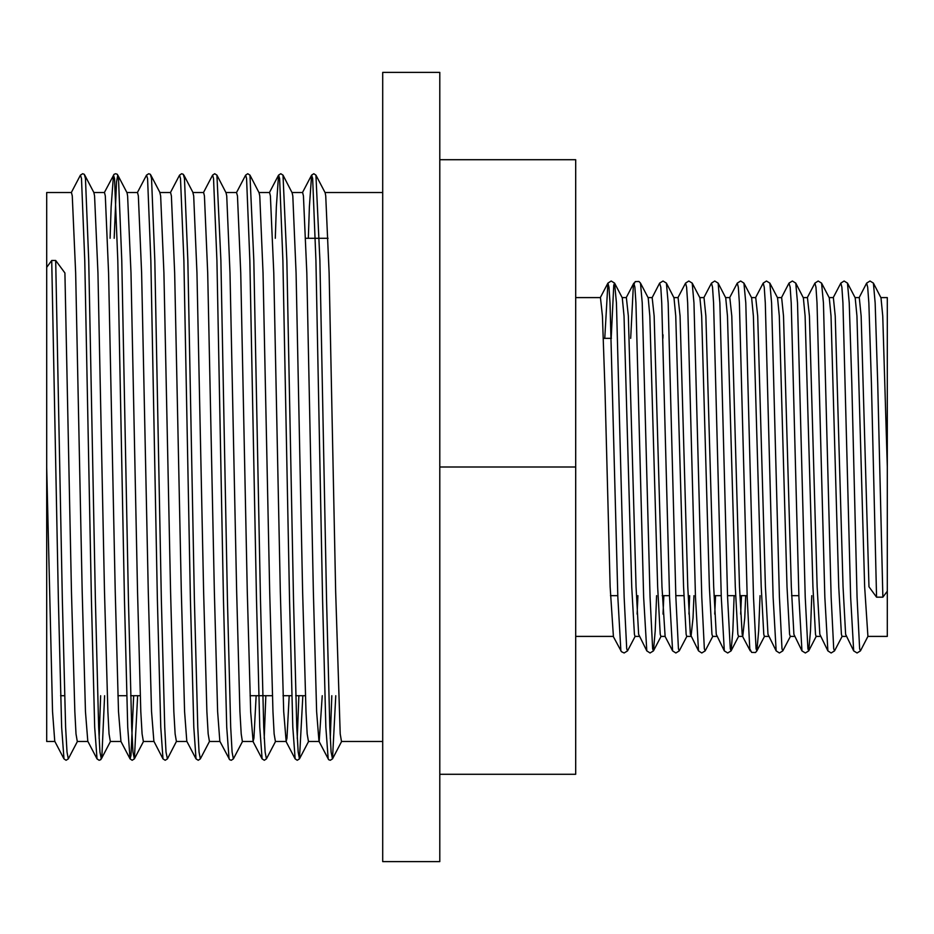 <?xml version="1.0" encoding="UTF-8"?>
<svg xmlns="http://www.w3.org/2000/svg" width="934" height="934" viewBox="0 0 934 934"><rect width="100%" height="100%" fill="white"/><g stroke="black" fill="none" stroke-linecap="round" stroke-linejoin="round"><path stroke-width="1.4" d="M603.387 338.341L611.385 338.341M610.486 595.659L617.759 595.659M662.241 595.659L669.515 595.659M675.854 595.659L683.84 595.659M713.985 595.659L721.258 595.659M727.609 595.659L735.595 595.659M739.868 595.659L747.142 595.659M791.612 595.659L798.885 595.659M305.383 695.737L295.751 695.737M291.77 695.737L283.049 695.737M272.354 695.737L250.032 695.737M140.263 695.737L130.643 695.737M126.65 695.737L117.941 695.737M64.586 695.737L60.605 695.737M328.044 238.263L305.722 238.263M439.832 861.568L439.832 72.432L382.66 72.432L382.66 861.568L439.832 861.568M382.66 192.521L325.067 192.521M308.29 238.263L309.329 206.741L311.629 175.078L313.801 173.689L315.984 175.067L325.16 192.708L325.779 195.895L329.083 272.915L335.691 591.607L340.221 733.832L341.482 741.479L382.66 741.479M292.038 192.521L302.639 192.521L303.457 195.895L306.761 272.915L313.369 591.607L316.673 711.568L318.961 741.292L328.675 759.646L330.321 760.311L332.492 758.933L335.831 695.737M275.261 238.263L276.301 206.741L278.612 175.078L280.784 173.689L282.955 175.067L292.144 192.708L292.762 195.895L296.066 272.915L302.663 591.607L305.967 711.568L307.193 733.832L308.453 741.479L319.054 741.479M259.022 192.521L269.622 192.521L270.44 195.895L273.732 272.915L280.34 591.607L283.644 711.568L286.131 741.479L275.437 741.479L274.176 733.832L272.95 711.568L269.646 591.607L263.038 272.915L259.734 195.895L259.115 192.708L249.927 175.067L253.873 260.458L260.469 599.616L263.773 727.259L265.093 752.104L266.447 758.933L275.53 741.479M225.993 192.521L236.594 192.521L237.411 195.895L240.715 272.915L247.323 591.607L250.616 711.568L253.102 741.479L242.408 741.479L241.147 733.832L239.921 711.568L236.617 591.607L230.021 272.915L226.717 195.895L226.086 192.708L216.91 175.067L220.844 260.458L227.452 599.616L230.756 727.259L232.064 752.104L233.418 758.933L242.501 741.479M192.976 192.521L203.577 192.521L204.383 195.895L207.687 272.915L214.295 591.607L217.599 711.568L219.887 741.292L229.612 759.646L231.247 760.311L233.418 758.933M192.871 192.521L193.688 195.895L196.992 272.915L203.6 591.607L206.904 711.568L208.13 733.832L209.391 741.479L219.98 741.479M159.947 192.521L170.548 192.521L171.366 195.895L174.67 272.915L181.266 591.607L184.57 711.568L186.858 741.292L196.047 758.922L198.218 760.311L200.401 758.933L209.485 741.479M159.854 192.521L160.671 195.895L163.964 272.915L170.572 591.607L173.876 711.568L175.102 733.832L176.363 741.479L186.963 741.479M126.919 192.521L137.52 192.521L138.337 195.895L141.641 272.915L148.249 591.607L151.553 711.568L153.841 741.292L163.03 758.922L165.201 760.311L167.373 758.933L176.456 741.479M114.123 238.263L116.481 181.897L117.836 175.067L127.024 192.708L127.643 195.895L130.947 272.915L137.555 591.607L140.847 711.568L142.073 733.832L143.334 741.479L153.935 741.479M93.902 192.521L104.503 192.521L105.32 195.895L108.624 272.915L115.221 591.607L118.525 711.568L121.011 741.479L110.317 741.479L109.056 733.832L107.83 711.568L104.526 591.607L97.918 272.915L94.614 195.895L93.809 192.521M87.889 741.479L77.288 741.479L76.028 733.832L74.802 711.568L71.498 591.607L64.901 272.915L55.725 260.458L51.744 260.458L46.7 267.311L46.7 192.521L71.474 192.521L72.292 195.895L75.596 272.915L82.204 591.607L85.508 711.568L87.796 741.292L96.973 758.922L99.156 760.311L100.79 759.646L101.958 755.501L104.666 695.737M319.159 741.479L322.23 695.737M286.131 741.479L286.948 738.105L289.213 695.737M253.102 741.479L253.92 738.105L256.185 695.737M54.873 741.479L46.7 741.479L46.7 467.537L52.479 711.568L54.767 741.292L63.956 758.922L66.127 760.311L68.299 758.933L77.394 741.479M626.247 297.596L633.789 283.107L634.863 287.182L635.914 303.001L643.678 597.153L646.737 650.893L638.634 634.326L636.054 586.786L628.29 316.054L626.34 297.596L622.161 297.596M639.183 636.404L635.003 636.404L634.361 634.326L631.781 586.786L624.017 316.054L622.266 297.783L614.619 283.107L613.801 285.197L611.163 338.341M613.404 636.404L610.171 586.786L604.999 390.097L602.418 316.054L600.469 297.596L575.648 297.596M613.311 636.404L575.648 636.404M829.17 297.596L833.35 297.596L835.288 316.054L843.052 586.786L845.644 634.326L853.734 650.893L857.038 652.994L860.436 650.893L859.619 648.803L857.027 597.153L851.855 383.43L849.263 303.001L847.5 283.107L855.147 297.783L856.898 316.054L864.662 586.786L867.884 636.404L887.3 636.404L887.3 591.187L882.899 597.153L877.726 383.43L875.135 303.001L873.372 283.107L881.019 297.783L882.77 316.054L887.3 466.673L887.3 297.596L880.925 297.596M882.899 597.153L876.559 597.153L868.935 586.786L861.171 316.054L859.222 297.596L855.042 297.596M846.181 636.404L842.013 636.404L841.371 634.326L838.779 586.786L831.015 316.054L829.264 297.783L821.616 283.107L823.391 303.001L831.155 597.153L833.735 648.803L834.564 650.893L842.106 636.404M807.373 297.596L814.927 283.107L816.001 287.182L817.052 303.001L824.815 597.153L827.863 650.893L819.772 634.326L817.18 586.786L809.416 316.054L807.466 297.596L803.298 297.596M820.309 636.404L816.129 636.404L815.499 634.326L812.907 586.786L805.143 316.054L803.392 297.783L795.745 283.107L797.519 303.001L805.271 597.153L807.863 648.803L808.681 650.893L816.234 636.404M781.501 297.596L789.043 283.107L790.117 287.182L791.168 303.001L798.932 597.153L801.991 650.893L793.888 634.326L791.308 586.786L783.544 316.054L781.595 297.596L777.415 297.596M794.53 636.404L790.257 636.404L789.615 634.326L787.035 586.786L779.271 316.054L777.52 297.783L769.873 283.107L771.636 303.001L779.4 597.153L781.991 648.803L782.809 650.893L790.351 636.404M755.618 297.596L763.171 283.107L764.245 287.182L765.296 303.001L773.06 597.153L776.107 650.893L768.017 634.326L765.425 586.786L757.661 316.054L755.723 297.596L751.543 297.596M768.565 636.404L764.386 636.404L763.743 634.326L761.152 586.786L753.399 316.054L751.636 297.783L743.989 283.107L745.764 303.001L753.528 597.153L756.108 648.803L756.937 650.893L764.479 636.404M745.706 595.659L744.725 617.946L742.775 636.404L742.145 634.326L739.553 586.786L731.789 316.054L729.839 297.596L725.671 297.596M742.682 636.404L738.502 636.404L737.872 634.326L735.28 586.786L727.516 316.054L725.765 297.783L718.118 283.107L719.892 303.001L727.644 597.153L730.236 648.803L731.053 650.893L738.607 636.404M703.874 297.596L711.416 283.107L712.49 287.182L713.541 303.001L721.305 597.153L724.364 650.893L716.261 634.326L713.681 586.786L705.917 316.054L703.967 297.596L699.788 297.596M716.81 636.404L712.63 636.404L711.988 634.326L709.408 586.786L701.644 316.054L699.893 297.783L692.246 283.107L694.009 303.001L701.773 597.153L704.364 648.803L705.182 650.893L712.724 636.404M677.991 297.596L685.544 283.107L686.618 287.182L687.669 303.001L695.433 597.153L698.48 650.893L690.389 634.326L687.798 586.786L680.045 316.054L678.096 297.596L673.916 297.596M690.938 636.404L686.759 636.404L686.116 634.326L683.525 586.786L675.772 316.054L674.009 297.783L666.362 283.107L668.137 303.001L675.901 597.153L678.481 648.803L679.31 650.893L686.852 636.404M665.148 636.404L661.926 586.786L654.162 316.054L652.212 297.596L648.044 297.596M665.055 636.404L660.875 636.404L660.245 634.326L657.653 586.786L649.889 316.054L648.138 297.783L640.49 283.107L642.265 303.001L650.017 597.153L652.609 648.803L653.426 650.893L660.98 636.404M741.433 595.659L740.65 614.105M715.549 595.659L714.767 614.105M693.95 595.659L692.981 617.946L691.032 636.404M689.677 595.659L688.895 614.105M663.805 595.659L663.023 614.105M637.922 595.659L637.14 614.105M887.3 466.673L887.3 591.187M46.7 267.311L46.7 467.537M439.832 159.749L575.648 159.749L575.648 774.251L439.832 774.251M439.832 467L575.648 467M811.798 595.659L810.455 630.999L808.681 650.893L805.283 652.994L801.991 650.893M760.043 595.659L758.7 630.999L756.937 650.893L755.454 652.481L751.672 652.457L749.769 648.803L747.188 597.153L739.424 303.001L738.374 287.182L737.3 283.107L740.604 281.006L743.989 283.107M734.171 595.659L732.828 630.999L731.053 650.893L727.656 652.994L724.364 650.893M663.023 334.816L662.918 338.341M656.544 595.659L655.201 630.999L653.426 650.893L650.029 652.994L646.737 650.893M613.206 636.229L621.425 651.734L624.157 652.994L627.555 650.893L626.737 648.803L624.145 597.153L616.382 303.001L614.619 283.107L611.221 281.006L607.917 283.107L604.823 338.341M51.744 260.458L58.352 599.616L61.656 727.259L63.956 758.922M71.381 192.521L80.464 175.078L81.468 178.499L84.772 260.458L91.369 599.616L94.673 727.259L96.973 758.922M99.132 738.42L100.685 695.737M110.142 238.263L111.181 206.741L113.493 175.078L114.485 178.499L117.789 260.458L124.397 599.616L127.701 727.259L130.001 758.922L131.005 755.501L133.714 695.737M137.426 192.521L146.51 175.078L147.514 178.499L150.818 260.458L157.414 599.616L160.718 727.259L163.03 758.922M170.455 192.521L179.538 175.078L180.531 178.499L183.835 260.458L190.443 599.616L193.747 727.259L196.047 758.922M203.472 192.521L212.555 175.078L213.559 178.499L216.863 260.458L223.471 599.616L226.764 727.259L229.075 758.922M236.5 192.521L245.584 175.078L246.588 178.499L249.88 260.458L256.488 599.616L259.792 727.259L262.092 758.922L264.275 760.311L266.447 758.933M264.252 738.42L265.805 695.737M269.517 192.521L278.612 175.078L279.605 178.499L282.909 260.458L289.517 599.616L292.821 727.259L295.121 758.922L297.292 760.311L299.464 758.933L302.814 695.737M297.281 738.42L298.833 695.737M302.546 192.521L311.629 175.078L312.633 178.499L315.937 260.458L322.534 599.616L325.838 727.259L328.138 758.922M330.297 738.42L331.85 695.737M55.725 260.458L62.333 599.616L65.637 727.259L66.956 752.104L68.299 758.933M80.464 175.078L82.636 173.689L84.282 174.354L85.449 178.499L88.753 260.458L95.35 599.616L98.654 727.259L99.973 752.104L101.327 758.933L110.41 741.479M104.398 192.521L114.03 174.354L115.664 173.689L117.299 174.354L118.466 178.499L121.77 260.458L128.378 599.616L131.682 727.259L133.002 752.104L134.344 758.933L137.695 695.737M146.51 175.078L148.693 173.689L150.327 174.354L151.495 178.499L154.799 260.458L161.407 599.616L164.699 727.259L166.018 752.104L167.373 758.933M179.538 175.078L181.71 173.689L183.356 174.354L184.523 178.499L187.816 260.458L194.424 599.616L197.728 727.259L199.047 752.104L200.401 758.933M282.955 175.067L286.89 260.458L293.498 599.616L296.802 727.259L298.121 752.104L299.464 758.933L308.559 741.479M315.984 175.067L319.918 260.458L326.515 599.616L329.819 727.259L331.138 752.104L332.492 758.933L341.575 741.479M876.559 597.153L871.387 383.43L868.795 303.001L867.744 287.182L866.67 283.107L869.974 281.006L873.372 283.107M853.734 650.893L850.687 597.153L842.923 303.001L841.873 287.182L840.798 283.107L844.102 281.006L847.5 283.107M664.961 636.229L672.608 650.893L669.561 597.153L661.797 303.001L660.747 287.182L659.673 283.107L662.977 281.006L666.362 283.107M640.49 283.107L639.008 281.519L635.237 281.543L633.334 285.197L630.695 338.341M620.853 650.893L617.806 597.153L610.042 303.001L608.991 287.182L607.917 283.107L600.364 297.596M860.436 650.893L867.978 636.404M627.555 650.893L635.097 636.404M120.813 741.292L130.001 758.922L132.173 760.311L134.344 758.933L143.439 741.479M252.916 741.292L262.092 758.922M285.932 741.292L295.121 758.922M212.555 175.078L214.738 173.689L216.91 175.067M245.584 175.078L247.755 173.689L249.927 175.067M84.819 175.067L93.995 192.708M150.864 175.067L160.041 192.708M183.881 175.067L193.069 192.708M827.863 650.893L831.167 652.994L834.564 650.893M814.927 283.107L818.231 281.006L821.616 283.107M789.043 283.107L792.347 281.006L795.745 283.107M776.107 650.893L779.411 652.994L782.809 650.893M763.171 283.107L766.475 281.006L769.873 283.107M711.416 283.107L714.72 281.006L718.118 283.107M698.48 650.893L701.784 652.994L705.182 650.893M685.544 283.107L688.848 281.006L692.246 283.107M672.608 650.893L675.912 652.994L679.31 650.893M859.128 297.596L866.67 283.107M833.245 297.596L840.798 283.107M742.588 636.229L750.236 650.893M729.746 297.596L737.3 283.107M652.119 297.596L659.673 283.107"/></g></svg>
